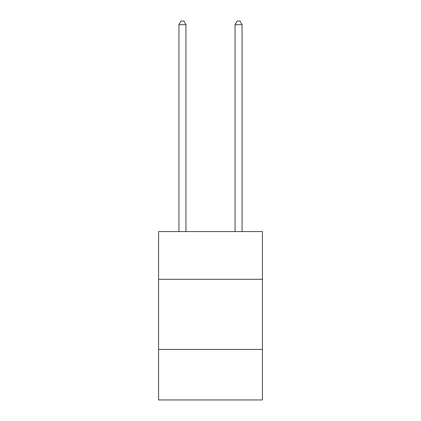 <?xml version="1.0" encoding="UTF-8"?>
<svg xmlns="http://www.w3.org/2000/svg" width="421" height="421" viewBox="0 0 421 421"><rect width="100%" height="100%" fill="white"/><g stroke="black" fill="none" stroke-linecap="round" stroke-linejoin="round"><path stroke-width="0.63" d="M262.415 279.281L262.415 231.576L158.585 231.576L158.585 279.281L262.415 279.281L262.415 399.95L158.585 399.95L158.585 279.281M262.415 349.435L158.585 349.435M185.945 231.576L185.945 24.697L178.93 24.697L178.93 231.576M178.93 24.697L181.035 21.05L183.84 21.05L185.945 24.697M242.07 231.576L242.07 24.697L235.055 24.697L235.055 231.576M235.055 24.697L237.16 21.05L239.965 21.05L242.07 24.697"/></g></svg>

